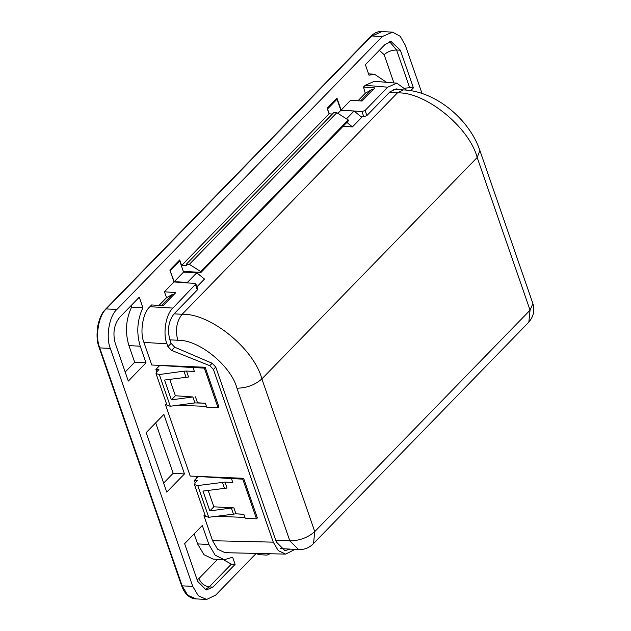 <?xml version="1.0" encoding="UTF-8"?>
<svg xmlns="http://www.w3.org/2000/svg" width="631" height="631" viewBox="0 0 631 631"><rect width="100%" height="100%" fill="white"/><g stroke="black" fill="none" stroke-linecap="round" stroke-linejoin="round"><path stroke-width="0.95" d="M231.459 478.558L232.176 477.825L243.621 478.298L242.777 479.166L231.459 478.558L232.831 482.526L224.975 482.1L227.034 488.047L202.977 491.084L209.847 510.913L213.846 506.803L208.159 490.382M193.007 367.518L193.725 366.777L205.17 367.258L204.326 368.125L193.007 367.518L194.38 371.478L186.524 371.06L188.582 377.007L164.525 380.036L171.395 399.865L175.386 395.755L169.707 379.341M243.621 478.298L257.353 517.956L256.509 518.824L245.191 518.217L243.818 514.249L235.962 513.831L208.751 517.286L205.469 516.363L194.482 484.632L195.16 482.889L197.369 480.617L194.356 480.451L195.184 482.865M205.17 367.258L218.902 406.916L218.058 407.784L206.739 407.176L205.367 403.209L194.932 402.909L192.873 396.962L171.395 399.865M186.003 377.133L183.944 371.178L159.312 374.514L156.031 373.591L156.709 371.848L158.917 369.577L155.904 369.411L156.733 371.817M156.031 373.591L167.018 405.315L170.299 406.246L194.932 402.909M256.509 518.824L242.777 479.166M233.383 513.949L231.325 508.002L233.904 507.876L213.846 506.803M218.058 407.784L204.326 368.125M192.873 396.962L175.386 395.755M193.039 367.605L159.801 365.404L155.904 369.411M208.751 517.286L197.763 485.562L194.482 484.632M231.49 478.645L198.252 476.444L194.356 480.451M270.399 553.576L267 555.106L259.16 554.681L255.492 553.403M406.482 90.13L396.804 83.174L387.718 87.204L365.112 110.449L366.887 115.568L363.787 116.767L361.989 111.577L341.111 110.078L336.986 98.184L327.158 108.287L329.082 113.84L181.61 265.485L179.693 259.933L169.857 270.044L173.982 281.947L194.861 283.437L195.862 283.958L172.926 308.086C165.898 313.986 162.624 333.618 166.963 343.792L167.949 346.64L171.119 343.382L174.74 347.216L171.624 350.426L209.784 365.68L212.15 363.243L174.74 347.216M223.287 559.658L231.34 564.146L235.111 564.351L232.634 557.197L224.336 559.721L215.163 555.201L208.908 544.506L202.314 525.473L184.615 543.67L197.661 581.348L206.163 590.009L212.986 587.098L235.111 564.351M213.12 559.113L203.947 554.696L197.59 543.898L194.127 533.897M197.124 579.786L198.923 578.556C201.06 583.367 204.491 586.144 209.216 586.893L212.986 587.098M163.863 414.425L146.163 432.629L166.765 492.117L184.465 473.913L163.863 414.425M163.642 483.086L173.146 473.305L155.676 422.849M173.146 473.305L184.465 473.913M131.074 305.625L131.595 307.123C125.837 319.475 124.946 332.3 128.921 345.607L134.695 362.265L125.183 372.038M146.006 362.872L128.314 381.069L115.268 343.398C112.578 333.184 114.022 324.531 119.606 317.425L139.27 297.201L142.914 307.731C137.148 320.083 136.264 332.908 140.24 346.214L146.006 362.872L134.695 362.265M131.595 307.123L142.914 307.731M389.65 41.685L396.599 50.007L409.645 87.685L413.415 87.89L400.37 50.212L391.078 41.512L385.044 44.462L365.381 64.677L369.032 75.207L374.514 74.221L386.535 82.306M409.645 87.685L405.141 88.174M410.702 90.675L413.415 87.89M393.925 82.929L384.137 54.66L379.349 50.314M387.718 87.204L365.199 85.311L363.472 87.078L374.861 87.898L362.084 101.039L350.694 100.219L341.111 110.078M363.472 87.078L365.286 93.278L371.462 89.72L373.008 89.807M166.963 343.792L143.923 342.42C139.585 332.253 142.866 312.621 149.894 306.713L151.614 304.947L163.003 305.759L175.781 292.618L164.391 291.798L166.631 297.753M231.325 508.002L209.847 510.913M366.887 115.568L390.005 91.795L396.197 88.845L399.47 89.705M166.458 403.698L165.488 404.692L190.207 476.074L232.176 477.825M197.763 485.562L224.975 482.1M236.83 513.879L243.85 514.344M204.909 514.738L203.939 515.732L212.592 540.72L273.255 542.155L213.452 369.466L209.784 365.68M244.923 517.436L216.401 516.253M205.272 515.787L203.939 515.732M165.488 404.692L166.821 404.747M177.95 405.205L206.471 406.396M205.398 403.296L198.379 402.83M183.944 371.178L186.524 371.06M193.725 366.777L151.755 365.034L143.923 342.42M329.082 113.84L332.371 114.022M181.61 265.485L186.894 265.769L186.342 264.184L189.363 264.35L200.753 271.575L201.029 272.371L183.676 271.44L183.905 272.103M186.342 264.184L333.815 112.539L336.828 112.704L348.217 119.929L348.493 120.726L201.029 272.371M348.217 119.929L200.753 271.575M336.828 112.704L189.363 264.35M361.989 111.577L365.112 110.449M171.624 350.426L167.949 346.64M363.787 116.767L361.003 116.664M255.949 553.671L215.739 595.033L206.684 599.45L198.331 595.782L192.747 586.396L110.354 348.446L99.737 347.878L182.13 585.828L192.747 586.396M382.299 36.527L371.683 35.959L106.245 308.922L116.861 309.49L382.299 36.527L392.537 32.157L400.188 36.275L405.283 45.156L422.021 93.483M191.627 271.866L191.019 272.489M116.861 309.49C109.195 315.926 105.614 337.356 110.354 348.446M290.071 549.112L284.952 550.666L276.331 541.99L215.77 367.084L213.452 369.466M236.964 388.199C231.096 365.735 198.552 339.375 177.792 340.259C175.102 330.045 176.554 321.392 182.13 314.285C210.107 313.094 253.97 348.627 261.889 378.9L314.759 531.586L530.064 310.184L477.186 157.498L261.889 378.9C255.003 384.949 246.689 388.041 236.964 388.199L289.842 540.885C299.567 540.728 307.873 537.628 314.759 531.586L313.544 543.488M342.98 126.389L352.445 126.902L361.784 117.295L354.062 111.04L340.866 110.33L337.017 99.225L336.023 99.17M178.723 260.926L179.717 260.982L183.566 272.087L196.769 272.797L204.483 279.052L196.872 286.876M166.45 297.745L172.381 294.44L173.927 294.527M196.375 476.334L196.896 477.841M157.924 365.286L158.444 366.792M188.117 282.956L187.431 282.404L174.227 281.694L170.039 270.565M179.717 260.982L170.378 270.589M196.769 272.797L187.431 282.404M183.566 272.087L174.227 281.694M329.421 113.864L327.339 108.816M352.445 126.902L346.876 122.39M327.678 108.832L337.017 99.225M346.49 118.833L354.062 111.04M337.9 113.383L340.866 110.33M172.381 294.44L161.481 305.649M166.205 298.006L158.949 305.467M358.029 100.747L365.286 93.278M360.561 100.928L371.462 89.72M171.119 343.382L169.849 339.699C167.16 329.492 168.603 320.832 174.188 313.733L197.298 289.96L195.531 284.841M273.255 542.155L278.216 550.603L285.654 554.113L294.993 549.38M285.654 554.113L224.999 552.677L217.553 549.167L212.592 540.72M149.894 306.713L172.926 308.086M365.199 85.311L374.42 81.289L396.938 83.182M197.637 289.093L197.298 289.96M212.15 363.243L215.77 367.084M173.982 281.947L164.391 291.798M403.217 89.941L397.435 92.883L389.366 92.449M170.299 406.246L159.312 374.514M233.904 507.876L235.962 513.831M195.444 396.836L197.511 402.783M231.34 564.146L209.216 586.893L205.793 589.291M198.923 578.556L217.6 559.358M197.59 543.898L208.908 544.506M128.921 345.607L140.24 346.214M384.137 54.66C387.584 51.639 391.733 50.086 396.599 50.007L400.37 50.212M381.913 31.589L370.894 36.559M106.245 308.922C98.578 315.358 94.997 336.78 99.737 347.878L99.13 347.405C94.524 336.615 98.002 315.784 105.456 309.521L106.245 308.922M182.13 585.828L187.715 595.214L196.067 598.882M174.069 313.852L182.13 314.285L397.435 92.883C425.412 91.692 469.275 127.225 477.186 157.498L479.891 150.525L532.761 303.211C534.962 310.468 533.526 316.896 528.47 322.496L313.165 543.898C309.158 547.882 304.323 549.767 298.66 549.577L280.432 548.591M177.792 340.259L169.897 339.833M275.684 540.12L289.842 540.885L298.66 549.577M532.872 303.574L530.064 310.184L528.841 322.086M99.13 347.405L99.737 347.878M224.462 488.173L222.396 482.226M479.891 150.525C469.322 119.03 435.429 91.282 403.935 89.941L393.468 89.381M213.026 559.105L224.344 559.721M374.514 74.221L368.575 73.898M205.982 599.434L195.358 598.866C189.095 598.156 184.481 593.716 181.531 585.529L99.138 347.578C95.029 332.505 97.198 319.688 105.637 309.127L371.083 36.164C374.215 32.954 377.669 31.424 381.44 31.55L392.056 32.118M197.645 289.101L195.862 283.95"/></g></svg>
